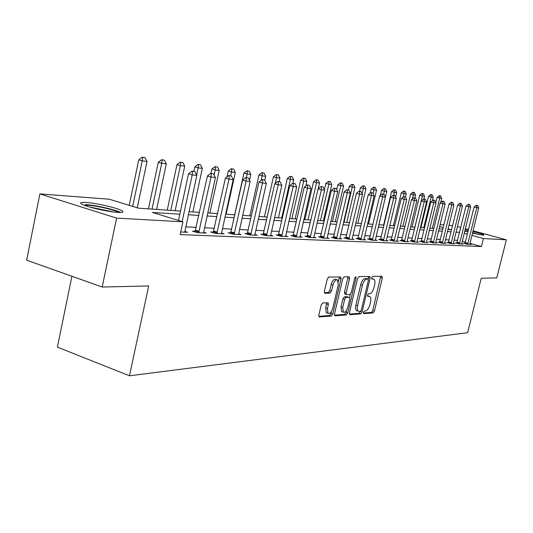 <?xml version="1.0" encoding="UTF-8"?>
<svg xmlns="http://www.w3.org/2000/svg" width="533" height="533" viewBox="0 0 533 533"><rect width="100%" height="100%" fill="white"/><g stroke="black" fill="none" stroke-linecap="round" stroke-linejoin="round"><path stroke-width="0.8" d="M363.433 312.391L363.753 313.644L373.127 312.938L374.433 311.045L382.321 278.059L381.901 276.227L372.627 276.38L371.694 277.7L371.841 278.952L373.939 279.185C374.992 280.118 375.219 282.004 374.619 284.855L373.953 287.64C372.927 291.238 371.514 293.257 369.715 293.69L368.49 293.743L367.557 295.082L367.697 296.301L369.875 296.528C370.888 297.454 371.101 299.299 370.508 302.078L369.849 304.849C368.829 308.44 367.41 310.479 365.598 310.959L364.372 311.045L363.433 312.391M86.066 202.447C95.793 203.053 116.094 207.657 121.384 210.448C124.329 212.007 123.183 212.66 117.946 212.407C108.685 211.941 87.812 207.284 82.342 204.452C79.157 202.78 80.403 202.114 86.066 202.447M465.089 229.743L468.307 230.403M472.878 231.455C479.034 232.994 482.751 234.14 484.031 234.9L483.218 235.166L472.465 233.134M322.678 302.971L321.192 305.023L318.841 315.083L319.06 316.888L331.319 316.096L332.765 314.07L341.033 278.846L340.787 276.98L328.721 277.08L327.235 279.105L324.384 291.331L324.937 293.29L330.06 293.083L331.526 291.065L332.932 285.068C334.184 281.064 335.737 279.359 337.589 279.945L338.242 284.922L332.792 308.161C331.493 312.258 329.907 313.97 328.028 313.311L327.449 308.5L328.361 304.603L328.128 302.784L322.678 302.971M473.044 230.789L506.35 239.803L496.763 277.893L481.226 278.253L467.608 332.705L129.492 375.798L148.694 285.954L102.203 287.027L116.587 218.104L39.888 193.905L109.305 199.229L138.46 208.17L180.507 211.061M506.35 239.803L483.418 238.524L471.905 235.386M179.828 214.219L152.378 212.434L182.912 221.801L180.147 234.607L481.426 246.532L483.418 238.524M182.912 221.801L116.587 218.104M349.421 312.864L349.908 314.69L360.761 313.87L362.107 311.938L370.115 278.286L369.895 276.494L358.922 276.6L357.536 278.526L349.421 312.864M334.424 315.163L344.664 314.397L346.377 314.956L335.017 315.816L334.491 313.95L342.739 278.812L344.171 276.834L349.042 276.754M347.836 276.774L347.796 278.139L349.535 278.679L349.295 276.84M349.535 278.679L346.203 292.817L346.43 294.616L349.888 294.562L351.287 292.604L354.731 278.006L355.884 276.7L356.044 277.986L347.776 312.984L346.377 314.956M467.914 231.988L464.749 231.109M460.219 229.496L460.319 229.11M481.426 246.532L469.926 243.354M465.416 242.109L462.251 241.229M457.554 240.31L454.049 240.136M449.092 239.89L445.415 239.71M440.351 239.457L436.494 239.27M431.324 239.011L427.273 238.811M421.996 238.551L417.739 238.338M412.342 238.071L407.878 237.851M402.362 237.578L397.665 237.345M392.022 237.065L387.085 236.819M381.308 236.532L376.118 236.279M370.208 235.986L364.745 235.713M358.689 235.413L352.939 235.126M346.73 234.82L340.674 234.52M334.311 234.207L327.928 233.887M321.399 233.561L314.67 233.227M307.967 232.901L300.865 232.548M293.976 232.201L286.481 231.835M279.399 231.482L271.477 231.089M264.195 230.729L255.82 230.316M248.325 229.943L239.464 229.503M231.742 229.117L222.361 228.657M214.399 228.257L204.452 227.764M196.237 227.358L185.684 226.838M465.062 243.301L463.59 243.241L467.334 244.274L471.185 244.44L469.8 244.061M456.848 242.935L455.342 242.868L459.133 243.927L463.104 244.094L461.685 243.701M448.38 242.562L446.834 242.495L450.671 243.561L454.769 243.741L453.31 243.334M439.625 242.169L438.046 242.102L441.93 243.188L446.161 243.368L444.669 242.955M430.591 241.769L428.972 241.696L432.903 242.801L437.273 242.988L435.741 242.562M421.25 241.349L419.584 241.276L423.562 242.402L428.086 242.595L426.513 242.155M411.589 240.923L409.877 240.843L413.908 241.989L418.585 242.189L416.973 241.729M401.596 240.476L399.837 240.396L403.921 241.556L408.758 241.769L407.099 241.296M391.242 240.017L389.436 239.937L393.574 241.116L398.584 241.329L396.878 240.843M380.522 239.537L378.663 239.457L382.854 240.656L388.044 240.876L386.292 240.376M369.402 239.044L367.497 238.957L371.734 240.176L377.124 240.41L375.319 239.89M357.876 238.531L355.904 238.444L360.208 239.683L365.791 239.923L363.932 239.39M345.904 237.998L343.878 237.905L348.236 239.17L354.039 239.417L352.12 238.864M333.471 237.445L331.379 237.352L335.797 238.637L341.826 238.897L339.847 238.318M320.546 236.865L318.388 236.772L322.858 238.084L329.134 238.351L327.089 237.751M307.095 236.266L304.869 236.166L309.4 237.505L315.929 237.785L313.817 237.165M293.09 235.646L290.791 235.539L295.389 236.905L302.184 237.198L300.006 236.552M278.499 234.993L276.121 234.886L280.784 236.279L287.867 236.585L285.615 235.912M263.282 234.313L260.824 234.207L265.547 235.626L272.943 235.946L270.604 235.24M247.399 233.607L244.847 233.494L249.637 234.946L257.359 235.273L254.934 234.547L254.907 235.173M230.796 232.868L228.151 232.748L233.008 234.234L241.083 234.58L238.571 233.814M213.433 232.095L210.688 231.975L215.612 233.487L224.06 233.847L221.448 233.048M195.251 231.282L192.406 231.155L197.397 232.708L206.251 233.088L203.533 232.248M184.758 231.402L187.583 232.281L180.714 231.988M71.922 276.267L57.384 347.13L129.492 375.798M457.394 226.558L460.725 227.458M465.342 228.71L468.514 229.57M102.203 287.027L26.65 260.177L39.888 193.905M440.078 224.606L443.916 224.899M448.953 225.286L452.61 225.566M447.927 229.463L450.958 229.67L448.066 228.884M443.263 227.571L439.592 226.572M188.975 211.641L199.495 212.367M207.69 212.934L217.611 213.613M225.552 214.159L234.913 214.806M242.615 215.332L251.456 215.945M258.931 216.458L267.28 217.031M274.542 217.531L282.443 218.077M289.499 218.563L296.974 219.076M303.843 219.549L310.919 220.036M317.608 220.495L324.317 220.955M330.826 221.408L337.189 221.841M343.532 222.281L349.575 222.694M355.758 223.12L361.494 223.514M367.53 223.933L372.973 224.306M383.633 194.139L384.34 191.14L386.771 191.447L378.87 224.713L384.04 225.066M389.796 225.466L394.713 225.799M400.343 226.192L405.02 226.512M410.517 226.891L414.974 227.198M420.35 227.564L424.588 227.858M429.851 228.217L433.889 228.497M439.039 228.85L442.883 229.117M459.519 232.355L456.021 232.128M451.078 231.808L447.414 231.569M442.363 231.242L438.519 230.989M433.362 230.656L429.325 230.396M424.055 230.056L419.811 229.776M414.434 229.43L409.977 229.143M404.474 228.784L399.79 228.477M394.16 228.117L389.237 227.798M383.48 227.424L378.303 227.085M372.407 226.705L366.957 226.352M360.914 225.959L355.178 225.586M348.988 225.186L342.946 224.793M336.596 224.38L330.233 223.967M323.718 223.547L317.002 223.114M310.313 222.681L303.23 222.221M296.361 221.775L288.879 221.288M281.817 220.829L273.915 220.316M266.647 219.849L258.292 219.303M250.81 218.816L241.969 218.244M234.26 217.744L224.899 217.138M216.951 216.625L207.024 215.978M198.829 215.445L188.296 214.766M467.381 234.154L464.21 233.287M369.142 296.295L367.484 295.762M371.634 278.486L373.22 278.972L371.628 278.459M363.366 313.004L371.461 312.398L372.767 310.512L380.702 276.247M368.096 279.079L368.463 276.447M349.348 314.05L359.075 313.324L360.435 311.325M360.388 311.332L361.334 309.979L368.37 280.378L368.216 279.125L366.744 279.105C364.905 279.505 363.459 281.544 362.407 285.222L357.57 305.609C356.99 308.367 357.203 310.219 358.196 311.165L360.388 311.332M368.056 279.079L366.351 278.552L368.05 279.079M357.31 310.879L356.504 310.619C355.504 309.673 355.291 307.821 355.871 305.063L360.701 284.689C361.747 281.018 363.193 278.979 365.038 278.579L366.351 278.552M347.796 278.139L344.471 292.264L344.971 294.156M350.321 294.376L349.601 297.401M346.55 310.339L346.057 312.425L347.776 312.984M342.759 307.434L343.312 312.158C345.098 312.751 346.617 311.065 347.862 307.108L349.748 299.12L349.528 297.334L346.07 297.407L344.658 299.379L342.759 307.434L341.033 306.875L341.593 311.598L342.346 311.838M341.033 306.875L342.926 298.826L344.338 296.854L347.529 296.701M344.664 314.397L346.057 312.425M327.115 313.011L326.276 312.731L325.69 307.927L326.656 302.751M336.823 279.712L335.823 279.399C333.971 278.806 332.412 280.511 331.16 284.515L332.932 285.068M324.337 292.677L328.295 292.517L329.76 290.505L331.16 284.515M338.455 281.797L339.314 276.913M318.781 316.329L329.574 315.523L331.02 313.497L331.533 311.319M440.658 202.58L441.69 198.323L439.692 198.069L432.31 228.391M439.605 195.771L440.604 195.897L439.165 195.658L439.605 195.771L439.692 198.069L437.067 197.39L435.801 202.593M441.69 198.323L440.604 195.897M439.165 195.658L437.067 197.39M477.628 205.471L476.229 205.238L477.628 205.471L478.707 207.93L469.76 244.381M467.661 244.294L476.808 207.71L474.097 207.004L476.229 205.238M464.943 243.614L474.097 207.004M478.707 207.93L476.808 207.71L476.682 205.358M432.416 200.708L433.249 197.263L431.184 197.003L423.722 227.798M431.104 194.672L432.143 194.805L430.664 194.558L431.104 194.672L431.184 197.003L428.525 196.317L420.95 227.604M433.249 197.263L432.143 194.805M430.664 194.558L428.525 196.317M423.868 198.956L424.541 196.177L422.409 195.911L414.854 227.185M422.343 193.539L423.409 193.672L421.889 193.419L422.343 193.539L422.409 195.911L419.718 195.205L412.056 226.998M424.541 196.177L423.409 193.672M421.889 193.419L419.718 195.205M414.867 197.876L415.547 195.051L413.348 194.772L412.329 199.009M413.295 192.366L414.394 192.506L412.842 192.246L413.295 192.366L413.348 194.772L410.63 194.065L402.875 226.365M415.547 195.051L414.394 192.506M412.842 192.246L410.63 194.065M469.6 204.512L468.161 204.272L469.6 204.512L470.706 207.004L461.645 244.034M459.486 243.941L468.74 206.777L465.995 206.064L468.161 204.272M456.728 243.255L465.995 206.064M470.706 207.004L468.74 206.777L468.62 204.392M461.311 203.513L459.839 203.273L461.311 203.513L462.437 206.051L453.277 243.674M451.045 243.581L460.419 205.818L457.634 205.092L459.839 203.273M448.253 242.888L457.634 205.092M462.437 206.051L460.419 205.818L460.299 203.393M452.757 202.487L451.244 202.24L452.757 202.487L453.909 205.065L444.629 243.301M442.323 243.208L451.817 204.825L448.999 204.092L451.244 202.24M439.498 242.508L448.999 204.092M453.909 205.065L451.817 204.825L451.711 202.367M405.52 197.017L406.266 193.885L403.994 193.606L403.201 196.93M403.947 191.16L405.087 191.307L403.494 191.041L403.947 191.16L403.994 193.606L401.242 192.886L393.394 225.712M406.266 193.885L405.087 191.307M403.494 191.041L401.242 192.886M443.916 201.427L442.363 201.174L443.916 201.427L445.095 204.052L435.701 242.921M433.322 242.821L442.936 203.799L440.085 203.053L442.363 201.174M430.457 242.115L440.085 203.053M445.095 204.052L442.936 203.799L442.836 201.301M464.789 231.115L467.981 231.735M472.551 232.788L478.927 234.527M480.146 234.753L472.578 232.674M468.007 231.622L464.783 230.969M84.121 205.212L87.745 205.212C96.58 205.725 115.361 210.089 118.919 212.454M120.705 212.467C115.301 209.662 95.327 205.158 85.74 204.585M113.682 211.994L89.158 206.897M395.633 197.077L396.679 192.686L394.333 192.393L393.634 195.325M394.3 189.908L395.473 190.061L393.834 189.788L394.3 189.908L394.333 192.393L391.548 191.66L383.607 225.039M396.679 192.686L395.473 190.061M393.834 189.788L391.548 191.66M384.32 188.622L385.532 188.775L383.853 188.495L384.32 188.622L384.34 191.14L381.528 190.401L380.315 195.504M386.771 191.447L385.532 188.775M383.853 188.495L381.528 190.401M368.53 224L376.525 190.168L374.006 189.848L373.113 193.632M373.999 187.283L375.259 187.449L373.526 187.163L373.999 187.283L374.006 189.848L371.161 189.095L370.208 193.133M376.525 190.168L375.259 187.449M373.526 187.163L371.161 189.095M357.823 223.26L365.918 188.835L363.319 188.509L362.094 193.706M363.319 185.904L364.625 186.07L362.84 185.777L363.319 185.904L363.319 188.509L360.428 187.749L359.608 191.24M365.918 188.835L364.625 186.07M362.84 185.777L360.428 187.749M346.743 222.501L354.938 187.463L352.246 187.123L344.025 222.314M352.266 184.471L353.612 184.645L351.78 184.345L352.266 184.471L352.246 187.123L349.322 186.35L348.489 189.921M354.938 187.463L353.612 184.645M351.78 184.345L349.322 186.35M434.781 200.335L433.182 200.075L434.781 200.335L435.981 203L426.473 242.528M424.008 242.422L433.749 202.74L430.864 201.987L433.182 200.075M421.11 241.709L430.864 201.987M435.981 203L433.749 202.74L433.662 200.201M425.327 199.202L423.688 198.936L425.327 199.202L426.56 201.914L416.933 242.115M414.388 242.009L424.248 201.647L421.323 200.874L423.688 198.936M411.449 241.289L421.323 200.874M426.56 201.914L424.248 201.647L424.175 199.062M415.553 198.029L413.861 197.756L415.553 198.029L416.806 200.788L407.059 241.696M404.42 241.582L414.414 200.515L411.456 199.728L413.861 197.756M401.449 240.856L411.456 199.728M416.806 200.788L414.414 200.515L414.354 197.883M405.426 196.81L403.688 196.53L405.426 196.81L406.712 199.622L396.838 241.256M394.107 241.136L404.234 199.335L401.236 198.542L403.688 196.53M391.089 240.41L401.236 198.542M406.712 199.622L404.234 199.335L404.187 196.664M394.933 195.551L393.141 195.265L394.933 195.551L396.252 198.416L386.252 240.803M383.42 240.683L393.687 198.123L390.649 197.317L393.141 195.265M380.362 239.943L390.649 197.317M396.252 198.416L393.687 198.123L393.647 195.398M335.264 221.708L343.558 186.037L340.774 185.691L332.445 221.515M340.807 182.992L342.206 183.172L340.314 182.859L340.807 182.992L340.774 185.691L337.815 184.904L336.729 189.561M343.558 186.037L342.206 183.172M340.314 182.859L337.815 184.904M384.053 194.245L382.208 193.952L384.053 194.245L385.406 197.163L375.279 240.33M372.34 240.203L382.747 196.857L379.669 196.037L382.208 193.952M369.242 239.464L379.669 196.037M385.406 197.163L382.747 196.857L382.721 194.085M323.364 220.895L331.773 184.565L328.874 184.198L320.446 220.689M328.928 181.453L330.38 181.64L328.435 181.32L328.928 181.453L328.874 184.198L325.876 183.399L324.417 189.755M331.773 184.565L330.38 181.64M328.435 181.32L325.876 183.399M372.774 192.893L370.868 192.593L372.774 192.893L374.159 195.864L363.892 239.843M360.848 239.71L371.394 195.551L368.276 194.718L370.868 192.593M357.703 238.964L368.276 194.718M374.159 195.864L371.394 195.551L371.388 192.726M318.214 188.775L319.534 183.032L316.535 182.659L307.994 219.836M316.609 179.861L318.108 180.054L316.102 179.728L316.609 179.861L316.535 182.659L313.497 181.846L304.843 219.616M319.534 183.032L318.108 180.054M316.102 179.728L313.497 181.846M361.054 191.487L359.095 191.174L361.054 191.487L362.48 194.518L352.08 239.337M348.915 239.204L359.608 194.185L356.444 193.339L359.095 191.174M345.73 238.444L356.444 193.339M362.48 194.518L359.608 194.185L359.622 191.32M305.795 186.01L306.841 181.44L303.717 181.053L295.075 218.943M303.817 178.209L305.376 178.408L303.304 178.069L303.817 178.209L303.717 181.053L300.645 180.227L291.877 218.723M306.841 181.44L305.376 178.408M303.304 178.069L300.645 180.227M348.882 190.028L346.856 189.708L348.882 190.028L350.341 193.119L339.807 238.811M336.523 238.671L347.363 192.773L344.158 191.913L346.856 189.708M333.285 237.905L344.158 191.913M350.341 193.119L347.363 192.773L347.389 189.848M292.87 183.225L293.65 179.794L290.405 179.388L281.651 218.024M290.525 176.49L292.144 176.696L290.005 176.35L290.525 176.49L290.405 179.388L287.294 178.548L278.413 217.797M293.65 179.794L292.144 176.696M290.005 176.35L287.294 178.548M336.23 188.509L334.138 188.182L336.23 188.509L337.729 191.667L327.055 238.264M323.638 238.118L334.631 191.307L331.379 190.428L334.138 188.182M320.353 237.345L331.379 190.428M337.729 191.667L334.631 191.307L334.677 188.329M279.145 181.58L279.932 178.075L276.56 177.656L275.261 183.439M276.707 174.697L278.393 174.917L276.181 174.558L276.707 174.697L276.56 177.656L273.409 176.803L264.415 216.838M279.932 178.075L278.393 174.917M276.181 174.558L273.409 176.803M323.065 186.93L320.899 186.59L323.065 186.93L324.604 190.148L313.784 237.691M310.226 237.545L321.379 189.775L318.081 188.889L320.899 186.59M306.895 236.765L318.081 188.889M324.604 190.148L321.379 189.775L321.452 186.737M264.774 180.274L265.667 176.29L262.156 175.85L261.163 180.301M262.323 172.839L264.082 173.065L261.796 172.699L262.323 172.839L262.156 175.85L258.965 174.984L249.85 215.832M265.667 176.29L264.082 173.065M261.796 172.699L258.965 174.984M249.504 180.314L250.816 174.431L247.159 173.971L246.346 177.636M247.352 170.906L249.184 171.14L246.812 170.76L247.352 170.906L247.159 173.971L243.921 173.092L234.687 214.792M250.816 174.431L249.184 171.14M246.812 170.76L243.921 173.092M226.139 214.199L235.333 172.492L231.522 172.019L230.696 175.763M231.748 168.888L233.654 169.134L231.202 168.734L231.748 168.888L231.522 172.019L228.244 171.12L226.985 176.849M235.333 172.492L233.654 169.134M231.202 168.734L228.244 171.12M209.869 213.08L219.19 170.473L215.212 169.974L214.119 174.977M215.472 166.782L217.457 167.036L214.919 166.629L215.472 166.782L215.212 169.974L211.894 169.061L210.948 173.392M219.19 170.473L217.457 167.036M214.919 166.629L211.894 169.061M309.353 185.291L307.115 184.938L309.353 185.291L310.939 188.575L299.972 237.105M296.268 236.945L307.574 188.182L304.236 187.276L307.115 184.938M292.884 236.159L304.236 187.276M310.939 188.575L307.574 188.182L307.674 185.084M295.069 183.572L292.75 183.212L295.069 183.572L296.694 186.93L285.581 236.485M281.717 236.319L293.19 186.523L289.805 185.604L292.75 183.212M278.286 235.533L289.805 185.604M296.694 186.93L293.19 186.523L293.31 183.365M280.165 181.786L277.76 181.413L280.165 181.786L281.844 185.218L270.571 235.839M266.54 235.673L278.179 184.791L274.748 183.852L277.76 181.413M263.055 234.88L274.748 183.852M281.844 185.218L278.179 184.791L278.333 181.566M264.601 179.921L262.109 179.534L264.601 179.921L266.333 183.425L254.934 234.547M250.697 234.993L262.509 182.986L259.025 182.026L262.109 179.534M247.159 234.194L259.025 182.026M266.333 183.425L262.509 182.986L262.689 179.688M192.893 211.914L202.34 168.361L198.183 167.842L196.624 175.037M198.476 164.584L200.555 164.85L197.916 164.424L198.476 164.584L198.183 167.842L194.818 166.916L193.865 171.34M202.34 168.361L200.555 164.85M197.916 164.424L194.818 166.916M248.345 177.969L245.753 177.569L248.345 177.969L250.124 181.56L238.544 234.467M234.14 234.28L246.126 181.093L242.595 180.121L245.753 177.569M230.542 233.481L242.595 180.121M250.124 181.56L246.126 181.093L246.339 177.729M175.157 210.695L184.724 166.163L180.381 165.616L170.787 210.395M180.714 162.285L182.886 162.565L180.147 162.125L180.714 162.285L180.381 165.616L176.976 164.67L167.242 210.149M184.724 166.163L182.886 162.565M180.147 162.125L176.976 164.67M231.329 175.93L228.644 175.51L231.329 175.93L233.174 179.601L221.428 233.734M216.824 233.541L228.99 179.121L225.406 178.122L228.644 175.51M213.167 232.734L225.406 178.122M233.174 179.601L228.99 179.121L229.237 175.677M156.609 209.416L166.309 163.858L161.759 163.285L152.032 209.103M162.132 159.88L164.404 160.173L161.559 159.72L162.132 159.88L161.759 163.285L158.308 162.318L148.447 208.856M166.309 163.858L164.404 160.173M161.559 159.72L158.308 162.318M213.52 173.791L210.722 173.358L213.52 173.791L215.419 177.556L203.513 232.968M198.689 232.761L211.035 177.049L207.404 176.03L210.722 173.358M194.978 231.955L207.404 176.03M215.419 177.556L211.035 177.049L211.328 173.531M137.261 207.797L147.021 161.439L142.258 160.846L132.69 206.398M142.677 157.362L145.056 157.675L142.091 157.202L142.677 157.362L142.258 160.846L138.76 159.86L129.226 205.338M147.021 161.439L145.056 157.675M142.091 157.202L138.76 159.86M194.845 171.553L191.933 171.106L194.845 171.553L196.817 175.404L184.738 232.161M182.133 221.561L192.213 174.877L188.529 173.838L191.933 171.106M178.488 220.442L188.529 173.838M196.817 175.404L192.213 174.877L192.546 171.28M367.49 295.788L369.096 296.295M380.642 277.546L382.321 278.059M372.767 310.512L374.433 311.045M371.461 312.398L373.127 312.938M368.41 277.766L370.115 278.286M360.421 311.392L362.107 311.938M359.075 313.324L360.761 313.87M365.038 278.579L366.744 279.105M360.701 284.689L362.407 285.222M355.871 305.063L357.57 305.609M334.684 315.709L335.017 315.816M344.471 292.264L346.203 292.817M354.851 277.62L356.044 277.986M344.338 296.854L346.07 297.407M342.926 298.826L344.658 299.379M326.602 304.037L328.361 304.603M325.69 307.927L327.449 308.5M329.76 290.505L331.526 291.065M328.295 292.517L330.06 293.083M339.274 278.299L341.033 278.846M331.02 313.497L332.765 314.07M329.574 315.523L331.319 316.096M319.054 316.882L319.407 316.995M467.981 243.368L465.289 242.622M467.827 243.854L465.136 243.108M459.806 243.001L457.081 242.242M459.653 243.494L456.928 242.742M451.371 242.622L448.613 241.855M451.211 243.128L448.453 242.355M442.656 242.235L439.865 241.456M442.497 242.748L439.705 241.962M433.655 241.835L430.831 241.043M433.496 242.355L430.671 241.562M424.355 241.416L421.496 240.61M424.195 241.949L421.33 241.143M414.734 240.989L411.836 240.17M414.567 241.522L411.669 240.703M404.78 240.543L401.849 239.71M404.614 241.089L401.675 240.256M394.473 240.083L391.502 239.237M394.3 240.636L391.329 239.79M383.793 239.603L380.782 238.744M383.62 240.17L380.609 239.31M372.727 239.11L369.675 238.231M372.547 239.69L369.496 238.811M361.241 238.597L358.149 237.705M361.054 239.184L357.969 238.291M349.315 238.064L346.184 237.158M349.128 238.664L345.997 237.758M336.929 237.511L333.758 236.585M336.736 238.124L333.565 237.198M324.051 236.938L320.839 235.992M323.857 237.558L320.639 236.619M310.652 236.339L307.394 235.379M310.453 236.972L307.195 236.012M296.701 235.713L293.397 234.733M296.501 236.366L293.197 235.379M282.164 235.066L278.812 234.067M281.957 235.726L278.606 234.727M267 234.387L263.602 233.367M266.786 235.066L263.395 234.04M251.17 233.681L247.725 232.641M250.95 234.373L247.505 233.327M234.62 232.941L231.135 231.875M234.4 233.647L230.909 232.581M217.317 232.168L213.78 231.082M217.091 232.888L213.553 231.802M199.195 231.355L195.611 230.249M198.962 232.095L195.378 230.989M356.504 310.619L358.196 311.165M344.698 294.069L346.43 294.616M341.593 311.598L343.312 312.158M326.276 312.731L328.028 313.311"/></g></svg>
